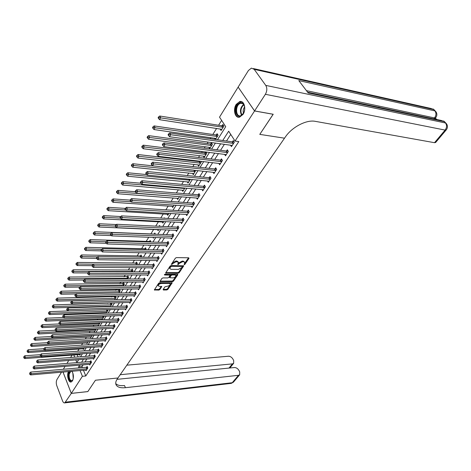 <?xml version="1.0" encoding="UTF-8"?>
<svg xmlns="http://www.w3.org/2000/svg" width="471" height="471" viewBox="0 0 471 471"><rect width="100%" height="100%" fill="white"/><g stroke="black" fill="none" stroke-linecap="round" stroke-linejoin="round"><path stroke-width="0.71" d="M184.179 264.726L184.915 264.337L188.977 258.373L188.694 257.796L176.466 257.596L175.395 258.155L171.303 264.461L176.242 261.652L178.503 262.329L177.708 264.266L177.92 264.667L179.18 263.507L182.56 261.729L183.572 261.741L184.779 262.394L184.179 264.726M184.196 264.001L188.594 257.79M171.568 263.895L172.504 262.794L172.839 263.442M177.926 263.948L178.839 262.865L179.18 263.507M71.945 371.242C73.712 374.451 73.865 377.683 72.416 380.933L71.227 381.952C68.525 383.053 66.429 374.987 68.495 371.548M236.224 104.362L239.78 101.524C244.272 100.258 246.574 109.301 243.018 114.424L239.533 117.191C235.017 118.445 232.739 109.502 236.224 104.362M163.131 289.494L163.437 290.012L166.793 289.959L167.817 289.424L172.174 282.812L159.693 282.73L158.645 283.277L154.335 289.959L158.851 290.089L159.881 289.547L161.771 286.521L159.339 286.35L158.285 285.82C158.386 284.584 159.381 283.801 161.27 283.465L169.236 283.389L170.255 283.907C170.155 285.132 169.166 285.915 167.293 286.25L164.95 286.81L163.131 289.494M87.83 391.584L95.436 380.232L87.847 391.578L71.304 393.385L63.032 372.037M273.162 114.241L259.774 134.376L284.525 138.186L117.933 377.995L95.436 380.232L117.933 377.995L117.391 378.766C115.913 380.933 115.419 382.817 115.913 384.413C116.991 387.085 120.164 388.175 125.427 387.686L238.485 375.31L239.68 374.763L239.71 371.872L238.897 370.341C237.731 368.481 236.218 367.545 234.375 367.533L117.014 379.343M273.198 114.294L254.564 110.968L235.047 141.041L228.665 131.215L222.754 140.493M83.449 370.218L85.781 375.976L238.809 141.577L235.047 141.041M85.781 375.976L82.396 376.294L71.304 393.385M178.173 273.245L179.215 272.703L183.737 265.827L171.173 265.526L170.108 266.086L165.627 273.033L178.173 273.245L177.844 272.615L178.88 272.067L183.26 265.626M177.814 274.752L173.463 281.14L172.433 281.682L159.928 281.576L161.847 278.479L162.895 277.925L167.847 277.908L168.889 277.36L170.208 275.176L164.656 274.982L164.379 274.84L165.168 274.21L177.52 274.204L177.814 274.752L177.532 274.204M230.737 134.4L226.498 141.023M224.414 144.267L220.552 150.296M218.479 153.534L214.717 159.41M212.651 162.63L208.983 168.359M206.922 171.568L203.348 177.155M201.3 180.352L197.814 185.798M195.771 188.983L192.368 194.287M190.337 197.467L187.022 202.642M184.997 205.803L181.765 210.849M179.745 213.999L176.59 218.921M174.582 222.065L171.503 226.863M169.501 229.989L166.504 234.67M164.509 237.784L161.582 242.353M159.592 245.456L156.743 249.907M154.759 252.998L151.98 257.343M150.008 260.422L147.288 264.661M145.327 267.728L142.678 271.861M140.717 274.917L138.133 278.956M136.184 281.994L133.664 285.932M131.721 288.959L129.26 292.803M127.329 295.823L124.927 299.568M123.002 302.576L120.658 306.232M118.739 309.229L116.455 312.797M114.541 315.776L112.31 319.261M110.408 322.229L108.23 325.632M106.334 328.587L104.209 331.908M102.325 334.852L100.246 338.09M98.368 341.022L96.343 344.183M94.477 347.103L92.499 350.194M90.632 353.097L88.707 356.111M86.852 359.008L84.968 361.946M83.12 364.831L81.989 366.597L82.396 367.604M230.46 145.097L231.455 146.646L234.34 142.195L233.28 140.558L232.497 141.771M224.567 154.305L225.515 155.801L228.353 151.427L227.31 149.79L226.539 150.979M218.78 163.343L219.674 164.791L222.465 160.499L221.441 158.862L220.687 160.028M213.086 172.227L213.946 173.628L216.684 169.407L215.677 167.77L214.935 168.918M207.493 180.952L208.306 182.312L211.002 178.162L210.013 176.531L209.283 177.655M201.994 189.525L202.771 190.849L205.415 186.769L204.449 185.132L203.731 186.245M196.584 197.955L197.325 199.239L199.928 195.23L198.974 193.593L198.267 194.682M191.267 206.239L191.974 207.487L194.529 203.543L193.593 201.912L192.904 202.983M186.033 214.382L186.71 215.594L189.224 211.72L188.306 210.09L187.623 211.143M180.888 222.389L181.535 223.572L184.008 219.757L183.107 218.126L182.436 219.162M175.824 230.266L176.442 231.414L178.88 227.664L177.991 226.039L177.332 227.057M170.843 238.014L171.438 239.133L173.828 235.441L172.957 233.816L172.309 234.817M165.939 245.632L166.51 246.722L168.865 243.095L168.006 241.47L167.37 242.453M161.111 253.127L161.665 254.193L163.979 250.619L163.137 249L162.507 249.971M156.366 260.504L156.896 261.54L159.174 258.031L158.344 256.407L157.726 257.366M151.691 267.764L152.198 268.776L154.447 265.32L153.623 263.701L153.016 264.643M147.087 274.911L147.576 275.9L149.79 272.497L148.983 270.878L148.383 271.802M142.56 281.941L143.031 282.912L145.203 279.556L144.409 277.943L143.82 278.856M138.097 288.87L138.551 289.812L140.694 286.509L139.911 284.902L139.334 285.797M133.699 295.688L134.141 296.606L136.249 293.356L135.477 291.749L134.906 292.632M129.372 302.4L129.796 303.3L131.874 300.104L131.115 298.496L130.555 299.368M125.109 309.011L125.521 309.894L127.564 306.745L126.817 305.137L126.263 305.997M120.912 315.523L121.306 316.388L123.32 313.28L122.584 311.684L122.042 312.526M116.773 321.94L117.155 322.782L119.139 319.727L118.415 318.131L117.88 318.961M112.699 328.258L113.064 329.088L115.018 326.073L114.306 324.484L113.776 325.302M108.677 334.487L109.031 335.299L110.962 332.326L110.261 330.736L109.737 331.549M104.715 340.621L105.062 341.416L106.958 338.49L106.269 336.906L105.757 337.701M100.812 346.674L101.147 347.451L103.019 344.566L102.337 342.982L101.83 343.765M96.967 352.632L97.291 353.397L99.134 350.554L98.463 348.976L97.962 349.747M93.176 358.508L93.488 359.255L95.307 356.453L94.642 354.881L94.153 355.64M89.431 364.301L89.737 365.037L91.527 362.27L90.879 360.698L90.391 361.451M85.746 370.012L86.04 370.73L87.806 368.01L87.164 366.438L86.688 367.18M221.629 120.376L218.591 125.251M216.613 128.418L212.827 134.488M210.861 137.65L210.19 138.721M208.129 142.03L207.163 143.573M205.203 146.716L204.296 148.177M202.242 151.474L201.6 152.498M199.645 155.63L198.509 157.461M196.46 160.746L196.13 161.265M194.187 164.391L192.822 166.581M188.818 172.998L187.234 175.536M183.537 181.465L181.747 184.338M178.35 189.789L176.354 192.98M173.246 197.973L171.061 201.482M168.224 206.027L165.851 209.83M163.284 213.946L160.735 218.044M158.427 221.741L155.701 226.115M153.646 229.406L150.82 233.94M148.777 237.219L146.187 241.376M143.914 245.014L141.618 248.7M139.139 252.68L137.126 255.906M134.435 260.216L132.698 263.001M129.813 267.634L128.342 269.989M125.262 274.934L124.05 276.871M120.782 282.117L119.822 283.654M116.372 289.188L115.66 290.33M112.033 296.147L111.562 296.907M107.765 302.994L107.518 303.389M105.716 306.285L105.451 306.709M101.736 312.662L101.3 313.362M97.821 318.944L97.214 319.915M93.959 325.137L93.193 326.368M90.155 331.237L89.225 332.726M86.405 337.254L85.322 338.99M82.708 343.188L81.471 345.166M79.057 349.035L77.68 351.248M77.162 354.675L78.074 356.924M220.087 128.948L221.099 130.52L223.896 126.075L222.871 124.491L222.112 125.698M215.471 139.463L218.091 135.301L217.084 133.717L216.336 134.906M214.382 138.15L215.188 139.422M208.777 147.188L209.689 148.665L212.392 144.367L211.397 142.784L210.667 143.949M205.674 151.909L205.091 152.84M205.968 151.945L206.787 153.275L204.126 157.502L203.26 156.072M199.887 161.147L199.61 161.577M200.805 161.253L201.276 162.036L198.662 166.186L197.838 164.803M195.7 170.372L193.293 174.723L192.504 173.381M187.258 181.818L188.011 183.119L190.414 179.298M182.094 190.107L182.819 191.379L184.92 188.035M177.019 198.262L177.708 199.498L179.522 196.619M172.021 206.286L172.686 207.487L174.211 205.056M167.105 214.175L167.741 215.347L168.995 213.351M164.597 218.256L164.35 217.802L164.085 218.232M162.265 221.935L162.878 223.077L163.867 221.505M159.987 226.315L159.545 225.474L159.039 226.274M157.502 229.577L158.091 230.69L158.827 229.518M155.442 234.24L154.812 233.021L154.2 233.993M152.963 237.372L153.381 238.179L153.864 237.402M150.955 242.017L150.149 240.451L149.548 241.411M148.536 245.144L148.742 245.55L148.989 245.155M146.157 249.659L145.563 247.764L144.974 248.706M141.43 257.172L141.83 256.536L141.047 254.964L140.464 255.894M136.778 264.567L137.373 263.619L136.602 262.053L136.031 262.965M132.204 271.844L132.981 270.601L132.227 269.035L131.662 269.936M127.694 279.003L128.66 277.472L127.912 275.912L127.358 276.795M123.261 286.056L124.403 284.243L123.667 282.682L123.119 283.554M118.898 292.991L120.205 290.913L119.481 289.353L118.945 290.213M115.265 296.076L114.83 296.771M115.43 296.071L116.072 297.484L114.6 299.827M110.979 302.906L110.773 303.236M111.521 302.894L112.004 303.954L110.367 306.556M109.678 306.162L109.861 306.568M107.665 309.6L107.989 310.336L106.199 313.18M105.71 312.514L106.004 313.186M103.856 316.206L104.038 316.618L102.16 319.603L101.795 318.773M100.088 322.706L98.286 325.755L97.939 324.943M94.129 331.025L94.471 331.825L96.178 329.111M90.379 337.018L90.709 337.801L92.204 335.434M86.682 342.929L87 343.7L88.283 341.658M83.037 348.758L83.343 349.511L84.427 347.792M79.44 354.504L79.74 355.246L80.623 353.839M238.179 87.147L254.564 110.968M63.314 369.258L65.116 366.344M66.929 363.418L68.778 360.433M70.597 357.495L72.116 355.052M217.484 139.752L225.727 126.693L219.527 117.144L238.12 87.129M75.796 359.879L76.867 362.546L78.692 359.65M80.535 356.735L82.449 353.703M84.297 350.777L86.258 347.669M88.112 344.725L90.126 341.54M91.986 338.59L94.047 335.328M95.919 332.361L98.027 329.017M99.911 326.038L102.072 322.611M103.961 319.626L106.175 316.112M108.071 313.109L110.344 309.512M112.245 306.497L114.571 302.806M116.484 299.78L118.869 296M120.788 292.962L123.231 289.088M125.162 286.032L127.665 282.064M129.602 278.997L132.168 274.929M134.111 271.849L136.743 267.675M138.698 264.584L141.394 260.31M143.355 257.201L146.122 252.821M148.088 249.701L150.926 245.208M152.898 242.082L155.807 237.472M157.791 234.328L160.776 229.607M162.766 226.451L165.821 221.605M167.823 218.438L170.955 213.469M172.969 210.29L176.183 205.191M178.197 202L181.494 196.772M183.519 193.569L186.899 188.212M188.936 184.991L192.404 179.492M194.441 176.26L198.003 170.62M200.051 167.376L203.702 161.588M205.756 158.333L209.507 152.392M211.567 149.124L215.412 143.031M73.806 354.922L74.712 357.183M79.74 365.113L78.616 366.885L79.022 367.898M80.076 370.518L82.396 376.294M220.675 143.755L216.825 149.807M214.752 153.057L210.996 158.963M208.936 162.201L205.274 167.947M203.219 171.173L199.651 176.784M197.602 179.993L194.123 185.462M192.086 188.659L188.694 193.987M186.663 197.178L183.354 202.371M181.335 205.55L178.109 210.614M176.095 213.781L172.951 218.721M170.944 221.87L167.876 226.692M165.874 229.83L162.884 234.529M160.894 237.655L157.973 242.235M155.995 245.35L153.146 249.824M151.173 252.927L148.394 257.284M146.428 260.375L143.72 264.631M141.759 267.705L139.116 271.855M137.167 274.923L134.588 278.973M132.645 282.023L130.131 285.974M128.194 289.011L125.739 292.868M123.814 295.894L121.418 299.656M119.499 302.67L117.161 306.344M115.248 309.347L112.969 312.927M111.068 315.917L108.842 319.415M106.946 322.388L104.774 325.802M102.884 328.764L100.765 332.096M98.886 335.052L96.814 338.302M94.942 341.24L92.922 344.413M91.062 347.339L89.09 350.436M87.235 353.35L85.31 356.37M83.461 359.273L81.583 362.223M81.989 366.597L78.616 366.885M184.656 262.159L183.231 261.105L183.572 261.741M178.839 262.865L182.218 261.087L183.231 261.105M178.379 262.1L176.931 261.022L177.267 261.664M172.504 262.794L175.907 261.011L176.931 261.022M165.768 272.597L177.844 272.615M182.301 266.792L182.094 266.403L171.397 266.321L170.113 267.528L169.848 268.664L171.097 269.33L178.403 269.359L181.753 267.599L182.301 266.792M182.33 266.492L181.759 265.768L182.094 266.403M169.631 268.24L169.778 266.88L171.061 265.679L181.759 265.768M177.426 274.204L173.134 280.504L173.463 281.14M160.075 281.134L172.103 281.046L173.134 280.504M170.172 275.111L169.489 274.34L164.726 274.34M172.939 277.884C174.829 277.554 175.83 276.754 175.93 275.5L174.912 274.97L172.115 274.976L171.067 275.523L169.754 277.702L172.939 277.884M175.842 275.323L174.582 274.334L174.912 274.97M169.46 277.125L170.738 274.887L171.785 274.34L174.582 274.334M170.172 283.742L168.912 282.759L169.236 283.389M158.044 285.338L157.962 285.179C158.062 283.942 159.057 283.159 160.947 282.83L168.912 282.759M154.488 289.512L158.533 289.453L159.563 288.911L161.3 286.327M163.207 289.377L166.475 289.329L167.493 288.788L171.691 282.624M223.484 125.433L221.682 125.733L159.693 116.019L160.676 117.691L159.545 119.687L221.853 129.319M223.136 127.282L158.939 117.62L158.55 116.949L158.097 117.75L158.492 118.415L158.939 117.62M159.545 119.687L158.492 118.415M158.55 116.949L159.693 116.019M233.121 143.443L232.068 141.806L169.684 132.999L170.702 134.73L233.557 143.408M168.942 134.653L168.536 133.964L168.07 134.759L168.477 135.454L168.942 134.653L170.702 134.73L169.542 136.725L232.232 145.445M232.068 141.806L233.881 141.483M169.684 132.999L168.536 133.964M168.477 135.454L169.542 136.725M217.673 134.635L215.912 134.941L154.123 125.916L155.089 127.588L153.982 129.549L216.083 138.492M217.343 136.49L153.369 127.517L152.987 126.846L152.545 127.629L152.928 128.3L153.369 127.517M153.982 129.549L152.928 128.3M152.987 126.846L154.123 125.916M211.962 143.684L210.243 143.991L148.659 135.63L149.601 137.302L148.518 139.228L210.419 147.5M211.656 145.533L147.906 137.232L147.523 136.561L147.093 137.332L147.47 138.003L147.906 137.232M148.518 139.228L147.47 138.003M147.523 136.561L148.659 135.63M206.357 152.575L204.667 152.881L143.29 145.168L144.22 146.84L143.155 148.73L204.844 156.36M206.062 154.423L142.536 146.769L142.165 146.098L141.742 146.858L142.112 147.523L142.536 146.769M143.155 148.73L142.112 147.523M142.165 146.098L143.29 145.168M227.146 152.657L226.109 151.02L163.926 142.907L164.927 144.638L227.581 152.616M163.178 144.562L162.783 143.873L162.324 144.656L162.725 145.345L163.178 144.562L164.927 144.638L163.784 146.593L226.28 154.618M226.109 151.02L227.887 150.696M163.926 142.907L162.783 143.873M162.725 145.345L163.784 146.593M221.276 161.712L220.257 160.075L158.274 152.628L159.257 154.358L221.706 161.665M157.526 154.282L157.137 153.593L156.69 154.358L157.079 155.053L157.526 154.282L159.257 154.358L158.138 156.278L220.428 163.631M220.257 160.075L222 159.751M158.274 152.628L157.137 153.593M157.079 155.053L158.138 156.278M215.512 170.602L214.511 168.965L152.734 162.165L153.693 163.896L215.936 170.555M151.98 163.826L151.597 163.131L151.156 163.89L151.538 164.579L151.98 163.826L153.693 163.896L152.592 165.786L214.682 172.486M214.511 168.965L216.213 168.642M152.734 162.165L151.597 163.131M151.538 164.579L152.592 165.786M200.84 161.317L199.192 161.624L138.027 154.529L138.939 156.207L137.891 158.056L199.368 165.062M200.564 163.166L137.267 156.136L136.902 155.465L136.484 156.207L136.849 156.878L137.267 156.136M137.891 158.056L136.849 156.878M136.902 155.465L138.027 154.529M209.842 179.339L208.859 177.702L147.288 171.526L148.23 173.263L210.266 179.292M146.534 173.187L146.157 172.498L145.727 173.24L146.104 173.929L146.534 173.187L148.23 173.263L147.152 175.112L209.036 181.194M208.859 177.702L210.525 177.379M147.288 171.526L146.157 172.498M146.104 173.929L147.152 175.112M239.339 103.078C241.217 102.16 242.736 102.707 243.901 104.721C244.991 107.147 244.949 109.808 243.778 112.704L241.081 115.89C235.524 119.181 233.734 105.881 239.339 103.078M244.549 106.699L244.002 105.145C243.189 103.661 242.094 103.031 240.716 103.261L239.78 103.62C235.1 105.904 235.777 117.114 240.522 115.801L243.336 113.564M241.605 101.659L239.209 102.13C234.111 104.615 233.834 116.726 238.856 117.267M244.602 107.035C243.166 108.925 242.8 111.003 243.501 113.27M72.987 379.691L72.887 379.897C70.167 382.105 68.772 380.115 68.707 373.939L69.79 371.431M70.844 371.336L69.219 374.062C68.96 378.213 69.873 380.427 71.957 380.703L72.828 380.015M69.06 371.495L68.366 373.627C68.001 378.254 68.978 381.021 71.309 381.928M71.722 371.26L72.463 372.102M72.263 371.813L71.333 371.295M436.67 119.481L435.434 118.062M434.933 118.663L435.716 117.715M254.587 110.926L273.221 114.253L259.774 134.376L284.525 138.186L285.438 136.873C292.008 127.058 306.533 119.504 315.252 121.341L434.503 142.695L445.119 130.096L265.379 94.3L254.587 110.926L238.143 87.094L248.417 70.515L251.408 68.118L254.199 69.343L265.762 85.398L445.489 122.984L444.3 121.624L308.175 92.946L298.802 80.6L434.904 110.897L433.744 109.572L254.199 69.343M265.379 94.3C267.151 91.05 267.281 88.083 265.762 85.398M435.663 142.436L434.503 142.695M378.743 107.047L379.738 107.447M61.507 372.172L56.985 379.473C56.108 381.233 56.037 383.294 56.773 385.643L62.566 400.951C63.167 402.428 63.897 403.076 64.763 402.882L71.292 393.409L87.836 391.601M63.008 372.037L71.292 393.409M120.217 374.704L232.439 363.877L233.663 363.324L233.687 360.533L232.892 359.032C231.738 357.201 230.242 356.27 228.4 356.241L126.834 365.172M230.054 367.969L229.748 367.998M115.742 383.571C117.385 385.307 120.305 385.967 124.503 385.555L125.427 387.686M194.07 170.202L132.851 163.725L133.746 165.398L132.722 167.217L193.987 173.622M195.159 171.756L132.092 165.333L131.733 164.662L131.327 165.386L131.68 166.057L132.092 165.333M132.722 167.217L131.68 166.057M131.733 164.662L132.851 163.725M146.693 174.594L127.771 172.757L128.648 174.429L127.641 176.219L188.694 182.036M189.848 180.199L127.011 174.364L126.658 173.693L126.257 174.405L126.605 175.077L127.011 174.364M127.641 176.219L126.605 175.077M126.658 173.693L127.771 172.757M140.864 183.225L122.778 181.629L123.643 183.301L122.654 185.056L183.49 190.313M184.626 188.506L122.018 183.231L121.671 182.565L121.277 183.266L121.624 183.937L122.018 183.231M122.654 185.056L121.624 183.937M121.671 182.565L122.778 181.629M135.318 191.732L117.874 190.343L118.721 192.015L117.75 193.74L178.368 198.45M179.486 196.672L117.114 191.95L116.773 191.279L116.384 191.968L116.726 192.639L117.114 191.95M117.75 193.74L116.726 192.639M116.773 191.279L117.874 190.343M130.114 200.122L113.058 198.909L113.888 200.581L112.934 202.277L173.334 206.457M131.121 201.776L112.292 200.516L111.963 199.845L111.58 200.522L111.91 201.194L112.292 200.516M112.934 202.277L111.91 201.194M111.963 199.845L113.058 198.909M204.273 187.929L203.307 186.292L141.942 180.723L142.872 182.454L204.697 187.876M141.188 182.383L140.817 181.688L140.393 182.418L140.764 183.113L141.188 182.383L142.872 182.454L141.812 184.273L203.484 189.748M203.307 186.292L204.944 185.968M141.942 180.723L140.817 181.688M140.764 183.113L141.812 184.273M198.797 196.372L197.849 194.735L136.696 189.748L137.609 191.479L199.221 196.319M135.936 191.409L135.577 190.714L135.159 191.432L135.524 192.121L135.936 191.409L137.609 191.479L136.566 193.263L198.032 198.156M197.849 194.735L199.451 194.411M136.696 189.748L135.577 190.714M135.524 192.121L136.566 193.263M193.416 204.673L192.486 203.036L131.544 198.615L132.439 200.34L193.834 204.614M130.785 200.269L130.426 199.58L130.02 200.281L130.379 200.976L130.785 200.269L132.439 200.34L131.415 202.094L192.663 206.422M192.486 203.036L194.058 202.713M131.544 198.615L130.426 199.58M130.379 200.976L131.415 202.094M188.123 212.833L187.205 211.196L126.481 207.317L127.358 209.047L188.541 212.774M125.722 208.977L125.374 208.288L124.974 208.977L125.321 209.666L125.722 208.977L127.358 209.047L126.358 210.767L187.393 214.546M187.205 211.196L188.747 210.873M126.481 207.317L125.374 208.288M125.321 209.666L126.358 210.767M182.919 220.852L182.018 219.221L121.512 215.871L122.372 217.596L183.337 220.793M120.747 217.531L120.405 216.837L120.011 217.514L120.352 218.208L120.747 217.531L122.372 217.596L121.383 219.292L182.206 222.542M182.018 219.221L183.531 218.897M121.512 215.871L120.405 216.837M120.352 218.208L121.383 219.292M125.31 208.394L108.324 207.328L109.142 209L108.2 210.661L168.377 214.329M125.639 210.007L107.553 208.93L107.229 208.264L106.852 208.93L107.182 209.601L107.553 208.93M108.2 210.661L107.182 209.601M107.229 208.264L108.324 207.328M177.803 228.747L176.913 227.116L116.625 224.273L117.473 225.998L178.215 228.682M115.86 225.933L115.525 225.244L115.136 225.909L115.477 226.598L115.86 225.933L117.473 225.998L116.502 227.664L177.102 230.401M176.913 227.116L178.403 226.792M116.625 224.273L115.525 225.244M115.477 226.598L116.502 227.664M120.753 216.536L103.667 215.6L104.474 217.272L103.549 218.909L163.508 222.082M120.305 218.114L102.902 217.208L102.578 216.536L102.213 217.19L102.531 217.861L102.902 217.208M103.549 218.909L102.531 217.861M102.578 216.536L103.667 215.6M172.769 236.507L171.897 234.882L111.827 232.533L112.657 234.258L173.181 236.448M111.062 234.187L110.732 233.498L110.349 234.152L110.679 234.841L111.062 234.187L112.657 234.258L111.704 235.889L172.086 238.132M171.897 234.882L173.357 234.558M111.827 232.533L110.732 233.498M110.679 234.841L111.704 235.889M116.319 224.543L99.093 223.737L99.881 225.403L98.975 227.01L158.709 229.707M159.934 226.215L159.592 226.298M115.23 226.098L98.321 225.338L98.009 224.673L97.644 225.315L97.962 225.986L98.321 225.338M98.975 227.01L97.962 225.986M98.009 224.673L99.093 223.737M167.817 244.143L166.958 242.518L107.111 240.646L107.924 242.371L168.224 244.078M106.34 242.306L106.016 241.617L105.645 242.259L105.969 242.948L106.34 242.306L107.924 242.371L106.988 243.972L167.146 245.744M166.958 242.518L168.394 242.2M107.111 240.646L106.016 241.617M105.969 242.948L106.988 243.972M155.189 233.751L153.793 234.052L94.589 231.732L95.366 233.398L94.477 234.982L111.415 235.594M110.455 233.969L93.823 233.333L93.511 232.668L93.158 233.304L93.464 233.969L93.823 233.333M94.477 234.982L93.464 233.969M93.511 232.668L94.589 231.732M162.942 251.655L162.101 250.036L102.472 248.623L103.273 250.342L163.349 251.591M101.707 250.278L101.383 249.589L101.018 250.225L101.336 250.913L101.707 250.278L103.273 250.342L102.354 251.92L162.289 253.227M162.101 250.036L163.508 249.712M102.472 248.623L101.383 249.589M101.336 250.913L102.354 251.92M150.52 241.17L149.148 241.47L90.167 239.598L90.932 241.264L90.049 242.818L106.305 243.283M105.957 241.717L89.396 241.199L89.096 240.534L88.742 241.158L89.048 241.823L89.396 241.199M90.049 242.818L89.048 241.823M89.096 240.534L90.167 239.598M158.15 259.05L157.32 257.431L97.909 256.471L98.698 258.185L158.556 258.985M97.144 258.12L96.832 257.431L96.467 258.055L96.785 258.744L97.144 258.12L98.698 258.185L97.791 259.739L157.508 260.593M157.32 257.431L158.703 257.113M97.909 256.471L96.832 257.431M96.785 258.744L97.791 259.739M145.922 248.47L144.573 248.77L85.816 247.334L86.564 248.994L85.698 250.525L101.312 250.86M101.665 249.342L85.045 248.929L84.745 248.264L84.403 248.882L84.703 249.548L85.045 248.929M85.698 250.525L84.703 249.548M84.745 248.264L85.816 247.334M153.428 266.327L152.616 264.708L93.429 264.178L94.206 265.891L153.834 266.262M92.663 265.832L92.351 265.144L91.998 265.756L92.304 266.439L92.663 265.832L94.206 265.891L93.311 267.422L152.804 267.84M152.616 264.708L153.976 264.39M93.429 264.178L92.351 265.144M92.304 266.439L93.311 267.422M141.394 255.653L140.07 255.953L81.536 254.941L82.272 256.601L81.424 258.108L96.59 258.326M97.491 256.842L80.765 256.536L80.47 255.877L80.135 256.477L80.429 257.142L80.765 256.536M81.424 258.108L80.429 257.142M80.47 255.877L81.536 254.941M136.937 262.736L135.63 263.03L77.321 262.424L78.051 264.084L77.215 265.567L92.045 265.679M93.388 264.219L76.555 264.019L76.267 263.36L75.931 263.954L76.22 264.614L76.555 264.019M136.796 264.537L135.925 262.995M77.215 265.567L76.22 264.614M76.267 263.36L77.321 262.424M132.551 269.7L131.268 270.001L73.182 269.789L73.894 271.443L73.07 272.903L87.841 272.915M132.416 271.502L73.894 271.443L72.41 271.384L72.128 270.719L71.798 271.308L72.081 271.967L72.41 271.384M73.07 272.903L72.081 271.967M72.128 270.719L73.182 269.789M128.23 276.565L69.102 277.036L69.808 278.691L68.996 280.127L83.779 280.039M128.1 278.361L69.808 278.691L68.336 278.632L68.054 277.967L67.73 278.544L68.012 279.203L68.336 278.632M68.996 280.127L68.012 279.203M68.054 277.967L69.102 277.036M123.973 283.33L65.092 284.172L65.781 285.82L64.986 287.233L79.876 287.051M123.855 285.114L65.781 285.82L64.321 285.762L64.044 285.096L63.726 285.661L64.003 286.327L64.321 285.762M64.986 287.233L64.003 286.327M64.044 285.096L65.092 284.172M119.775 289.989L61.142 291.19L61.819 292.838L61.036 294.228L76.037 293.951M119.663 291.773L61.819 292.838L60.37 292.779L60.1 292.12L59.788 292.674L60.058 293.333L60.37 292.779M61.036 294.228L60.058 293.333M60.1 292.12L61.142 291.19M115.648 296.547L57.25 298.102L57.921 299.744L57.15 301.11L114.641 299.756M115.542 298.331L57.921 299.744L56.485 299.686L56.22 299.026L55.908 299.574L56.179 300.233L56.485 299.686M57.15 301.11L56.179 300.233M56.22 299.026L57.25 298.102M111.58 303.018L53.423 304.902L54.083 306.544L53.323 307.893L110.591 306.197M111.48 304.79L54.083 306.544L52.658 306.486L52.393 305.832L52.358 307.027L52.658 306.486M53.323 307.893L52.358 307.027M52.393 305.832L53.423 304.902M107.47 311.154L106.676 309.635L49.655 311.602L50.303 313.239L49.555 314.569L106.599 312.544M107.37 311.184L50.303 313.239L48.89 313.18L48.631 312.526L48.59 313.715L48.89 313.18M49.555 314.569L48.59 313.715M48.631 312.526L49.655 311.602M63.597 317.501L45.946 318.202L46.582 319.833L45.846 321.14L102.666 318.796M103.526 317.43L46.582 319.833L45.181 319.78L44.928 319.12L44.633 319.644L44.886 320.298L45.181 319.78M45.846 321.14L44.886 320.298M44.928 319.12L45.946 318.202M59.293 323.924L42.29 324.696L42.92 326.326L42.19 327.616L98.786 324.961M99.634 323.612L42.92 326.326L41.525 326.273L41.271 325.62L40.983 326.132L41.236 326.786L41.525 326.273M42.19 327.616L41.236 326.786M41.271 325.62L42.29 324.696M55.119 330.259L38.687 331.095L39.305 332.726L38.593 333.992L94.965 331.036M95.801 329.712L39.305 332.726L37.927 332.667L37.68 332.014L37.392 332.526L37.639 333.174L37.927 332.667M38.593 333.992L37.639 333.174M37.68 332.014L38.687 331.095M51.192 336.5L35.142 337.401L35.749 339.026L35.048 340.274L91.197 337.03M92.022 335.723L35.749 339.026L34.377 338.967L34.136 338.319L33.853 338.82L34.1 339.467L34.377 338.967M35.048 340.274L34.1 339.467M34.136 338.319L35.142 337.401M47.33 342.664L47.589 343.335L47.63 342.152L47.33 342.664L31.645 343.612L32.246 345.231L31.551 346.462L87.482 342.935M88.236 341.663L32.246 345.231L30.886 345.178L30.644 344.531L30.609 345.673L30.886 345.178M31.551 346.462L30.609 345.673M30.644 344.531L31.645 343.612M43.832 348.693L28.207 349.735L28.796 351.348L28.113 352.561L83.82 348.758M44.586 350.271L28.796 351.348L27.442 351.295L27.206 350.648L27.171 351.778L27.442 351.295M28.113 352.561L27.171 351.778M27.206 350.648L28.207 349.735M40.447 354.639L24.81 355.764L25.393 357.377L24.722 358.572L80.205 354.504M40.636 356.259L25.393 357.377L24.05 357.324L23.821 356.677L23.78 357.801L24.05 357.324M24.722 358.572L23.78 357.801M23.821 356.677L24.81 355.764M148.783 273.492L147.982 271.873L89.019 271.767L89.784 273.474L149.189 273.421M88.254 273.41L87.947 272.727L87.6 273.327L87.9 274.01L88.254 273.41L89.784 273.474L88.907 274.976L148.177 274.976M147.982 271.873L149.319 271.555M89.019 271.767L87.947 272.727M87.9 274.01L88.907 274.976M144.214 280.539L143.419 278.926L84.686 279.221L85.434 280.928L144.615 280.469M83.915 280.869L83.62 280.186L83.273 280.775L83.573 281.458L83.915 280.869L85.434 280.928L84.574 282.406L143.62 282.005M143.419 278.926L144.738 278.608M84.686 279.221L83.62 280.186M83.573 281.458L84.574 282.406M139.71 287.481L138.933 285.868L80.417 286.562L81.153 288.264L140.111 287.41M79.652 288.205L79.358 287.522L79.022 288.099L79.311 288.782L79.652 288.205L81.153 288.264L80.311 289.718L139.128 288.917M138.933 285.868L140.228 285.556M80.417 286.562L79.358 287.522M79.311 288.782L80.311 289.718M135.277 294.316L134.512 292.709L76.225 293.78L76.95 295.482L135.677 294.24M75.454 295.417L75.166 294.734L74.836 295.311L75.124 295.988L75.454 295.417L76.95 295.482L76.114 296.907L134.712 295.729M134.512 292.709L135.789 292.391M76.225 293.78L75.166 294.734M75.124 295.988L76.114 296.907M130.914 301.046L130.161 299.438L72.098 300.881L72.805 302.576L131.309 300.969M71.327 302.517L71.044 301.84L70.715 302.4L70.997 303.083L71.327 302.517L72.805 302.576L71.986 303.983L130.355 302.435M130.161 299.438L131.415 299.126M72.098 300.881L71.044 301.84M70.997 303.083L71.986 303.983M126.617 307.675L125.875 306.073L68.03 307.869L68.731 309.565L127.005 307.598M67.265 309.506L66.982 308.823L66.664 309.376L66.941 310.059L67.265 309.506L68.731 309.565L67.924 310.948L126.069 309.041M125.875 306.073L127.111 305.761M68.03 307.869L66.982 308.823M66.941 310.059L67.924 310.948M122.383 314.204L121.648 312.603L64.032 314.746L64.721 316.435L122.772 314.128M63.267 316.377L62.99 315.7L62.672 316.247L62.949 316.924L63.267 316.377L64.721 316.435L63.926 317.801L121.848 315.546M121.648 312.603L122.866 312.297M64.032 314.746L62.99 315.7M62.949 316.924L63.926 317.801M118.209 320.633L117.491 319.038L60.1 321.516L60.777 323.206L118.598 320.557M59.328 323.147L59.058 322.47L59.016 323.683L59.328 323.147L60.777 323.206L59.994 324.543L117.691 321.958M117.491 319.038L118.686 318.732M60.1 321.516L59.058 322.47M59.016 323.683L59.994 324.543M114.1 326.974L113.393 325.379L56.226 328.181L56.891 329.865L114.488 326.892M55.454 329.806L55.189 329.135L55.148 330.336L55.454 329.806L56.891 329.865L56.12 331.184L113.593 328.275M113.393 325.379L114.571 325.072M56.226 328.181L55.189 329.135M55.148 330.336L56.12 331.184M110.049 333.215L109.354 331.625L52.411 334.746L53.064 336.424L110.438 333.138M51.645 336.365L51.38 335.693L51.339 336.889L51.645 336.365L53.064 336.424L52.31 337.725L109.555 334.492M109.354 331.625L110.514 331.319M52.411 334.746L51.38 335.693M51.339 336.889L52.31 337.725M106.063 339.367L105.374 337.784L48.654 341.204L49.302 342.882L106.446 339.285M47.889 342.823L49.302 342.882L48.554 344.16L105.575 340.627M105.374 337.784L106.523 337.477M48.654 341.204L47.63 342.152M47.589 343.335L48.554 344.16M102.13 345.431L101.448 343.848L44.957 347.569L45.593 349.241L102.513 345.349M44.192 349.182L43.938 348.516L43.897 349.688L44.192 349.182L45.593 349.241L44.857 350.501L101.654 346.668M101.448 343.848L102.584 343.547M44.957 347.569L43.938 348.516M43.897 349.688L44.857 350.501M98.251 351.407L97.585 349.829L41.313 353.833L41.937 355.505L98.633 351.325M40.547 355.446L40.3 354.781L40.259 355.941L40.547 355.446L41.937 355.505L41.212 356.741L97.785 352.626M97.585 349.829L98.698 349.529M41.313 353.833L40.3 354.781M40.259 355.941L41.212 356.741M94.43 357.301L93.776 355.723L37.721 360.009L38.339 361.669L94.812 357.218M36.962 361.616L36.714 360.951L36.673 362.105L36.962 361.616L38.339 361.669L37.627 362.894L93.976 358.502M93.776 355.723L94.871 355.422M37.721 360.009L36.714 360.951M36.673 362.105L37.627 362.894M90.668 363.106L90.014 361.534L34.189 366.091L34.795 367.751L91.044 363.023M33.423 367.692L33.182 367.027L33.147 368.175L33.423 367.692L34.795 367.751L34.095 368.952L90.22 364.289M90.014 361.534L91.103 361.239M34.189 366.091L33.182 367.027M33.147 368.175L34.095 368.952M86.952 368.834L86.311 367.268L30.703 372.078L31.304 373.738L87.329 368.746M29.944 373.68L29.702 373.02L29.667 374.157L29.944 373.68L31.304 373.738L30.615 374.922L86.517 369.994M86.311 367.268L87.382 366.968M30.703 372.078L29.702 373.02M29.667 374.157L30.615 374.922M184.573 263.701L184.915 264.337M171.986 263.572L172.321 264.219M178.321 263.636L178.656 264.278M182.218 261.087L182.56 261.729M175.907 261.011L176.242 261.652M188.665 257.796L188.977 258.373M165.727 272.662L166.022 273.239M183.354 265.626L183.649 266.192M178.88 272.067L179.215 272.703M171.061 265.679L171.397 266.321M170.319 266.068L170.655 266.71M169.778 266.88L170.113 267.528M172.103 281.046L172.433 281.682M160.034 281.199L160.323 281.776M169.489 274.34L169.819 274.976M164.45 274.575L164.656 274.982M171.785 274.34L172.115 274.976M170.738 274.887L171.067 275.523M169.507 276.718L169.831 277.354M160.947 282.83L161.27 283.465M161.429 286.327L161.694 286.851M159.563 288.911L159.881 289.547M158.533 289.453L158.851 290.089M154.447 289.577L154.735 290.154M171.821 282.624L172.092 283.153M167.493 288.788L167.817 289.424M166.475 289.329L166.793 289.959M163.16 289.453L163.437 290.012M221.994 125.722L223.019 127.305M221.682 125.733L222.706 127.317M233.439 143.431L232.38 141.795M216.224 134.93L217.225 136.513M215.912 134.941L216.919 136.525M210.549 143.973L211.538 145.557M210.243 143.991L211.226 145.574M204.973 152.863L205.945 154.453M204.667 152.881L205.639 154.464M227.458 152.639L226.421 151.003M221.588 161.688L220.569 160.052M215.818 170.584L214.817 168.948M199.498 161.606L200.452 163.19M199.192 161.624L200.146 163.207M210.154 179.321L209.165 177.685M241.617 115.348C239.592 111.244 240.239 107.6 243.548 104.427M243.795 104.78C240.775 107.8 240.169 111.244 241.97 115.101M73.24 378.69L72.852 373.038M73.082 373.827L73.358 377.872M433.767 118.869L434.539 117.927L306.433 90.65M434.539 117.927L435.64 117.809C437.147 115.807 437.253 113.782 435.952 111.745L434.904 110.897C436.405 113.069 436.281 115.413 434.539 117.927M253.451 68.578L430.9 108.454L433.744 109.572L435.357 111.068M445.119 130.096L446.184 129.967C447.738 127.941 447.856 125.887 446.52 123.808L445.489 122.984C447.026 125.198 446.902 127.57 445.119 130.096M307.61 92.198L441.298 120.464L444.3 121.624L445.937 123.143M65.61 402.157L232.238 382.723L238.485 375.31M228.983 368.075L232.439 363.877M233.563 382.01L230.837 383.418M194.117 170.208L195.047 171.78M193.805 170.214L194.741 171.797M189.124 179.174L189.736 180.228M188.789 179.145L189.43 180.246M184.19 187.97L184.508 188.53M183.861 187.941L184.208 188.553M204.579 187.905L203.613 186.269M199.103 196.342L198.156 194.711M193.722 204.644L192.786 203.007M188.429 212.798L187.511 211.167M183.225 220.822L182.318 219.192M178.103 228.712L177.214 227.081M173.069 236.471L172.198 234.846M168.118 244.108L167.258 242.483M163.243 251.62L162.395 249.995M149.442 241.435L149.719 241.982M149.148 241.47L149.401 241.97M158.444 259.015L157.614 257.39M144.862 248.735L145.321 249.636M144.573 248.77L145.009 249.63M153.723 266.286L152.904 264.667M140.358 255.918L140.976 257.166M140.07 255.953L140.664 257.16M135.63 263.03L136.384 264.567M131.55 269.96L132.31 271.531M131.268 270.001L132.021 271.567M127.252 276.824L127.994 278.39M126.964 276.866L127.712 278.432M123.013 283.583L123.749 285.143M122.725 283.624L123.461 285.185M118.839 290.242L119.563 291.802M118.557 290.283L119.275 291.843M114.724 296.801L115.436 298.361M114.441 296.848L115.154 298.402M110.673 303.265L111.374 304.819M110.391 303.312L111.091 304.867M106.399 309.683L107.088 311.231M102.89 316.241L103.42 317.46M102.596 316.253L103.143 317.507M99.145 322.747L99.534 323.642M98.851 322.759L99.257 323.689M95.448 329.152L95.701 329.741M95.154 329.164L95.425 329.788M91.798 335.458L91.922 335.752M91.504 335.47L91.645 335.799M149.077 273.451L148.277 271.832M144.503 280.498L143.714 278.885M139.999 287.44L139.222 285.826M135.566 294.269L134.8 292.662M131.203 300.998L130.449 299.397M126.899 307.628L126.157 306.026M122.666 314.157L121.936 312.556M118.492 320.586L117.774 318.991M114.382 326.921L113.676 325.331M110.332 333.168L109.631 331.578M106.34 339.32L105.651 337.731M102.407 345.378L101.73 343.801M98.533 351.354L97.862 349.776M94.706 357.248L94.047 355.67M90.938 363.053L90.291 361.481M87.223 368.781L86.587 367.209M169.513 268.023L169.848 268.664M169.425 277.06L169.754 277.702M157.962 285.179L158.285 285.82M244.002 105.145L243.901 104.721M242.689 103.626L240.716 103.261M72.163 371.713L71.886 371.401M434.156 109.719L433.061 108.978M435.575 142.542L446.184 129.967M444.718 121.771L443.564 120.982M229.972 367.804L233.663 363.324M64.763 402.882L231.279 383.365L233.433 382.169L239.68 374.763M230.649 367.91L230.348 367.345"/></g></svg>
